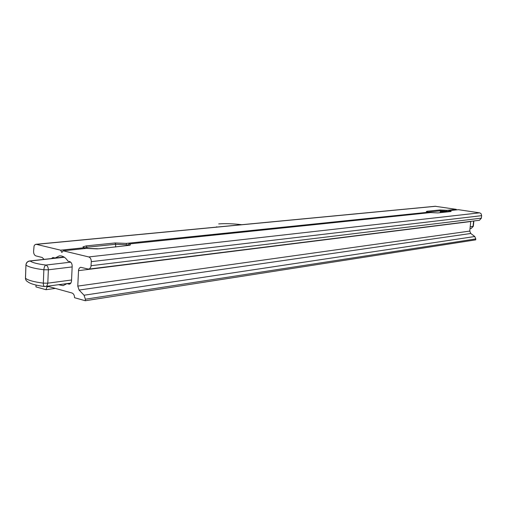 <?xml version="1.0" encoding="UTF-8"?>
<svg xmlns="http://www.w3.org/2000/svg" width="507" height="507" viewBox="0 0 507 507"><rect width="100%" height="100%" fill="white"/><g stroke="black" fill="none" stroke-linecap="round" stroke-linejoin="round"><path stroke-width="0.76" d="M36.041 285.048L35.953 286.892L45.979 289.706L46.923 287.082L48.672 286.556L72.057 293.027C73.661 293.711 74.491 295.277 74.542 297.717L85.309 300.733L85.379 299.212L84.042 295.226L79.098 290.055L77.78 286.1L78.56 269.914L79.326 268.108L80.67 267.29L88.174 269.046L89.619 268.824L90.949 266.79L91.304 261.656C91.254 259.159 90.398 257.588 88.744 256.941L63.236 250.813L61.841 252.467L60.618 250.179L36.371 244.349L35.122 244.551L34.083 245.889L33.582 251.447C33.639 253.811 34.419 255.3 35.915 255.908L42.182 257.486L44.065 259.369M84.27 247.866L86.938 247.22L115.723 244.254L126.439 244.748L126.427 243.392L428.345 212.23L428.922 212.75M126.439 244.748L126.946 245.597L127.479 244.976L128.924 245.534M51.416 258.557L52.874 257.524L55.206 257.993L59.332 255.87C62.608 255.598 65.479 257.36 67.944 261.162L69.7 261.593C71.297 262.239 72.127 263.779 72.178 266.232L71.5 281.252L70.885 283.134L69.427 284.173L66.956 283.66L63.115 285.631L58.698 284.75M70.891 283.121L66.956 283.66M64.015 257.017L55.206 257.993M87.267 248.443L97.496 248.893M441.052 211.634L439.892 212.706M443.65 212.306L441.115 211.59L447.497 211.901M63.236 250.813L86.754 248.36L98.751 248.791L129.862 245.261C130.724 244.862 130.445 244.431 129.025 243.962L127.479 244.976M129.025 243.962L430.595 212.572L437.915 212.915L450.508 211.584L451.167 211.444L449.17 210.639L448.112 211.318L449.747 211.66M427.807 212.116L440.437 210.817L447.225 211.185L447.63 211.749L448.112 211.318M449.17 210.639L458.436 209.676L479.876 212.889L481.156 213.802L481.637 215.659L481.377 218.143L479.451 220.279L88.89 269.09M447.225 211.185L446.952 210.31L439.848 209.974L427.141 211.261L426.305 211.546L428.345 212.23M126.427 243.392L115.007 242.967L86.215 245.895L82.971 246.852L85.068 248.538M446.952 210.31L456.237 209.347L435.209 206.279L35.807 244.317M60.618 250.179L84.143 247.752M456.598 209.866L456.237 209.347M85.309 300.733L475.693 239.855L475.788 238.917L474.774 236.509L470.775 233.48L469.767 231.078L470.762 221.369M45.979 289.706L55.339 288.401M68.705 284.129L70.074 283.939M473.323 226.261L471.206 228.454L473.323 226.299L473.868 220.982M473.595 221.014L473.044 226.388L470.204 226.768M70.72 262.17L45.864 265.053C37.613 264.02 32.385 262.67 30.179 261.01L64.345 257.239M44.996 286.474L46.188 286.379L46.999 285.701L47.81 283.166L43.323 283.147C43.304 285.245 43.76 286.373 44.673 286.537C36.244 285.466 30.635 283.907 27.853 281.873L26.256 280.713L25.483 278.901L25.939 265.047M25.952 264.724L25.946 265.06C26.288 262.632 27.695 261.282 30.179 261.01L29.552 260.972C27.46 261.371 26.256 262.626 25.952 264.724M43.862 269.762L48.361 269.8C48.298 267.297 47.468 265.712 45.864 265.053C44.743 265.687 44.077 267.252 43.862 269.762L43.323 283.147C33.887 281.917 27.929 280.282 25.451 278.235L25.946 265.06C28.436 266.993 34.406 268.564 43.862 269.762M71.569 279.997L47.81 283.166L48.361 269.8L72.146 266.923M115.007 242.967L115.723 244.254L115.583 247.01M439.848 209.974L440.437 210.817L440.298 212.243M427.724 212.097L427.141 211.261M86.215 245.895L86.938 247.22L86.887 248.386M36.371 244.349L435.69 206.286M88.744 256.941L479.628 212.832M85.379 299.212L475.788 238.917M84.042 295.226L474.774 236.509M79.098 290.055L470.775 233.48M77.78 286.1L469.767 231.078M78.477 270.649L470.743 221.527M91.114 265.7L481.377 218.143M91.304 261.656L481.637 215.659M241.75 224.702C233.093 223.676 225.412 223.41 218.72 223.91M217.224 227.035L216.59 226.813M470.021 228.619L471.206 228.454M44.673 286.537L70.917 283.083M29.552 260.972L64.205 257.144M83.63 247.549L82.971 246.852"/></g></svg>
